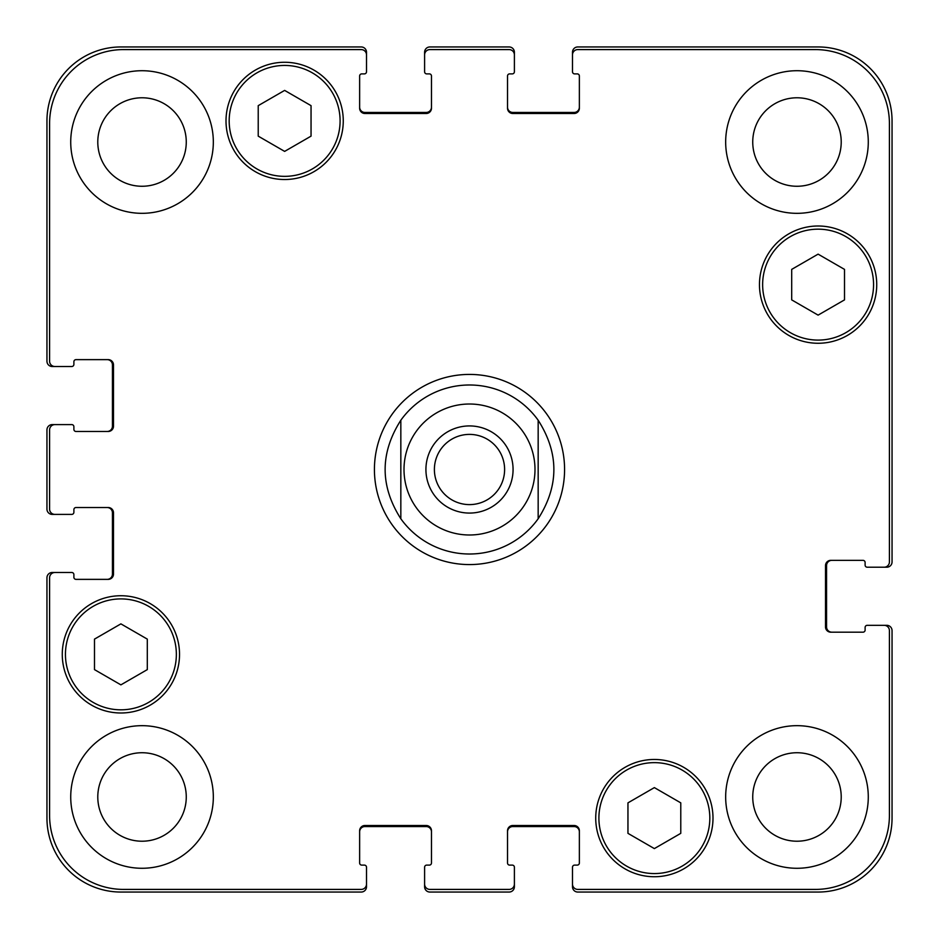 <?xml version="1.0" encoding="UTF-8"?>
<svg xmlns="http://www.w3.org/2000/svg" width="939" height="939" viewBox="0 0 939 939"><rect width="100%" height="100%" fill="white"/><g stroke="black" fill="none" stroke-linecap="round" stroke-linejoin="round"><path stroke-width="1.41" d="M434.393 469.5A35.107 35.107 0 0 0 469.5 504.607A35.107 35.107 0 0 0 504.607 469.5A35.107 35.107 0 0 0 469.5 434.393A35.107 35.107 0 0 0 434.393 469.5M513.07 469.5A43.57 43.57 0 0 1 447.715 507.236A43.57 43.57 0 0 1 447.715 431.764A43.57 43.57 0 0 1 513.07 469.5M538.164 420.238L538.164 518.762L538.164 420.238C559.104 453.079 559.104 485.921 538.164 518.762A84.51 84.51 0 0 1 400.836 518.762L400.836 420.238L400.836 518.762C379.896 485.921 379.896 453.079 400.836 420.238A84.51 84.51 0 0 1 538.164 420.238M469.5 564.574A95.074 95.074 0 0 1 387.161 421.963A95.074 95.074 0 0 1 551.839 421.963A95.074 95.074 0 0 1 469.5 564.574M680.775 833.351L654.366 848.598L627.956 833.351L627.956 802.857L654.366 787.61L680.775 802.857L680.775 833.351M147.306 669.613L120.896 684.86L94.487 669.613L94.487 639.119L120.896 623.872L147.306 639.119L147.306 669.613M311.044 136.143L284.634 151.39L258.225 136.143L258.225 105.649L284.634 90.402L311.044 105.649L311.044 136.143M844.513 299.881L818.104 315.128L791.694 299.881L791.694 269.387L818.104 254.14L844.513 269.387L844.513 299.881M340.094 120.896A55.46 55.46 0 0 0 256.91 72.866A55.46 55.46 0 0 0 256.91 168.926A55.46 55.46 0 0 0 340.094 120.896M343.263 120.896A58.629 58.629 0 0 1 255.326 171.673A58.629 58.629 0 0 1 255.326 70.12A58.629 58.629 0 0 1 343.263 120.896M176.356 654.366A55.46 55.46 0 0 0 93.172 606.336A55.46 55.46 0 0 0 93.172 702.395A55.46 55.46 0 0 0 176.356 654.366M179.525 654.366A58.629 58.629 0 0 1 91.588 705.142A58.629 58.629 0 0 1 91.588 603.589A58.629 58.629 0 0 1 179.525 654.366M709.825 818.104A55.46 55.46 0 0 0 626.63 770.074A55.46 55.46 0 0 0 626.63 866.134A55.46 55.46 0 0 0 709.825 818.104M712.994 818.104A58.629 58.629 0 0 1 625.045 868.88A58.629 58.629 0 0 1 625.045 767.327A58.629 58.629 0 0 1 712.994 818.104M873.563 284.634A55.46 55.46 0 0 0 790.368 236.605A55.46 55.46 0 0 0 790.368 332.664A55.46 55.46 0 0 0 873.563 284.634M876.733 284.634A58.629 58.629 0 0 1 788.783 335.411A58.629 58.629 0 0 1 788.783 233.858A58.629 58.629 0 0 1 876.733 284.634M889.409 630.597A5.282 5.282 0 0 0 884.127 625.315L867.225 625.315A2.113 2.113 0 0 0 865.112 627.428L865.112 630.069A2.113 2.113 0 0 1 863 632.182L830.78 632.182A5.282 5.282 0 0 1 825.498 626.9L825.498 565.63A5.282 5.282 0 0 1 830.78 560.348L863 560.348A2.113 2.113 0 0 1 865.112 562.461L865.112 565.102A2.113 2.113 0 0 0 867.225 567.215L884.127 567.215A5.282 5.282 0 0 0 889.409 561.933L889.409 123.537A73.946 73.946 0 0 0 815.463 49.591L577.778 49.591A5.282 5.282 0 0 0 572.497 54.873L572.497 71.775A2.113 2.113 0 0 0 574.609 73.888L577.25 73.888A2.113 2.113 0 0 1 579.363 76L579.363 108.22A5.282 5.282 0 0 1 574.081 113.502L512.811 113.502A5.282 5.282 0 0 1 507.529 108.22L507.529 76A2.113 2.113 0 0 1 509.642 73.888L512.283 73.888A2.113 2.113 0 0 0 514.396 71.775L514.396 54.873A5.282 5.282 0 0 0 509.114 49.591L429.886 49.591A5.282 5.282 0 0 0 424.604 54.873L424.604 71.775A2.113 2.113 0 0 0 426.717 73.888L429.358 73.888A2.113 2.113 0 0 1 431.471 76L431.471 108.22A5.282 5.282 0 0 1 426.189 113.502L364.919 113.502A5.282 5.282 0 0 1 359.637 108.22L359.637 76A2.113 2.113 0 0 1 361.75 73.888L364.391 73.888A2.113 2.113 0 0 0 366.503 71.775L366.503 54.873A5.282 5.282 0 0 0 361.222 49.591L123.537 49.591A73.946 73.946 0 0 0 49.591 123.537L49.591 361.222A5.282 5.282 0 0 0 54.873 366.503L71.775 366.503A2.113 2.113 0 0 0 73.888 364.391L73.888 361.75A2.113 2.113 0 0 1 76 359.637L108.22 359.637A5.282 5.282 0 0 1 113.502 364.919L113.502 426.189A5.282 5.282 0 0 1 108.22 431.471L76 431.471A2.113 2.113 0 0 1 73.888 429.358L73.888 426.717A2.113 2.113 0 0 0 71.775 424.604L54.873 424.604A5.282 5.282 0 0 0 49.591 429.886L49.591 509.114A5.282 5.282 0 0 0 54.873 514.396L71.775 514.396A2.113 2.113 0 0 0 73.888 512.283L73.888 509.642A2.113 2.113 0 0 1 76 507.529L108.22 507.529A5.282 5.282 0 0 1 113.502 512.811L113.502 574.081A5.282 5.282 0 0 1 108.22 579.363L76 579.363A2.113 2.113 0 0 1 73.888 577.25L73.888 574.609A2.113 2.113 0 0 0 71.775 572.497L54.873 572.497A5.282 5.282 0 0 0 49.591 577.778L49.591 815.463A73.946 73.946 0 0 0 123.537 889.409L361.222 889.409A5.282 5.282 0 0 0 366.503 884.127L366.503 867.225A2.113 2.113 0 0 0 364.391 865.112L361.75 865.112A2.113 2.113 0 0 1 359.637 863L359.637 830.78A5.282 5.282 0 0 1 364.919 825.498L426.189 825.498A5.282 5.282 0 0 1 431.471 830.78L431.471 863A2.113 2.113 0 0 1 429.358 865.112L426.717 865.112A2.113 2.113 0 0 0 424.604 867.225L424.604 884.127A5.282 5.282 0 0 0 429.886 889.409L509.114 889.409A5.282 5.282 0 0 0 514.396 884.127L514.396 867.225A2.113 2.113 0 0 0 512.283 865.112L509.642 865.112A2.113 2.113 0 0 1 507.529 863L507.529 830.78A5.282 5.282 0 0 1 512.811 825.498L574.081 825.498A5.282 5.282 0 0 1 579.363 830.78L579.363 863A2.113 2.113 0 0 1 577.25 865.112L574.609 865.112A2.113 2.113 0 0 0 572.497 867.225L572.497 884.127A5.282 5.282 0 0 0 577.778 889.409L815.463 889.409A73.946 73.946 0 0 0 889.409 815.463L889.409 630.597M213.329 142.024A71.305 71.305 0 0 1 106.377 203.775A71.305 71.305 0 0 1 106.377 80.273A71.305 71.305 0 0 1 213.329 142.024M213.329 796.976A71.305 71.305 0 0 1 106.377 858.727A71.305 71.305 0 0 1 106.377 735.225A71.305 71.305 0 0 1 213.329 796.976M868.282 796.976A71.305 71.305 0 0 1 761.318 858.727A71.305 71.305 0 0 1 761.318 735.225A71.305 71.305 0 0 1 868.282 796.976M868.282 142.024A71.305 71.305 0 0 1 761.318 203.775A71.305 71.305 0 0 1 761.318 80.273A71.305 71.305 0 0 1 868.282 142.024M97.785 142.024A44.239 44.239 0 0 0 164.149 180.335A44.239 44.239 0 0 0 164.149 103.713A44.239 44.239 0 0 0 97.785 142.024M97.785 796.976A44.239 44.239 0 0 0 164.149 835.287A44.239 44.239 0 0 0 164.149 758.665A44.239 44.239 0 0 0 97.785 796.976M752.738 796.976A44.239 44.239 0 0 0 819.101 835.287A44.239 44.239 0 0 0 819.101 758.665A44.239 44.239 0 0 0 752.738 796.976M752.738 142.024A44.239 44.239 0 0 0 819.101 180.335A44.239 44.239 0 0 0 819.101 103.713A44.239 44.239 0 0 0 752.738 142.024M359.637 107.163A5.282 5.282 0 0 0 364.919 112.445L426.189 112.445A5.282 5.282 0 0 0 431.471 107.163M424.604 54.873L424.604 52.232A5.282 5.282 0 0 1 429.886 46.95L509.114 46.95A5.282 5.282 0 0 1 514.396 52.232L514.396 54.873M507.529 107.163A5.282 5.282 0 0 0 512.811 112.445L574.081 112.445A5.282 5.282 0 0 0 579.363 107.163M572.497 54.873L572.497 52.232A5.282 5.282 0 0 1 577.778 46.95L818.104 46.95A73.946 73.946 0 0 1 892.05 120.896L892.05 561.933A5.282 5.282 0 0 1 886.768 567.215L884.127 567.215M831.837 560.348A5.282 5.282 0 0 0 826.555 565.63L826.555 626.9A5.282 5.282 0 0 0 831.837 632.182M884.127 625.315L886.768 625.315A5.282 5.282 0 0 1 892.05 630.597L892.05 818.104A73.946 73.946 0 0 1 818.104 892.05L577.778 892.05A5.282 5.282 0 0 1 572.497 886.768L572.497 884.127M579.363 831.837A5.282 5.282 0 0 0 574.081 826.555L512.811 826.555A5.282 5.282 0 0 0 507.529 831.837M514.396 884.127L514.396 886.768A5.282 5.282 0 0 1 509.114 892.05L429.886 892.05A5.282 5.282 0 0 1 424.604 886.768L424.604 884.127M431.471 831.837A5.282 5.282 0 0 0 426.189 826.555L364.919 826.555A5.282 5.282 0 0 0 359.637 831.837M366.503 884.127L366.503 886.768A5.282 5.282 0 0 1 361.222 892.05L120.896 892.05A73.946 73.946 0 0 1 46.95 818.104L46.95 577.778A5.282 5.282 0 0 1 52.232 572.497L54.873 572.497M107.163 579.363A5.282 5.282 0 0 0 112.445 574.081L112.445 512.811A5.282 5.282 0 0 0 107.163 507.529M54.873 514.396L52.232 514.396A5.282 5.282 0 0 1 46.95 509.114L46.95 429.886A5.282 5.282 0 0 1 52.232 424.604L54.873 424.604M107.163 431.471A5.282 5.282 0 0 0 112.445 426.189L112.445 364.919A5.282 5.282 0 0 0 107.163 359.637M54.873 366.503L52.232 366.503A5.282 5.282 0 0 1 46.95 361.222L46.95 120.896A73.946 73.946 0 0 1 120.896 46.95L361.222 46.95A5.282 5.282 0 0 1 366.503 52.232L366.503 54.873M469.5 534.995A65.495 65.495 0 0 0 526.216 436.752A65.495 65.495 0 0 0 412.784 436.752A65.495 65.495 0 0 0 469.5 534.995"/></g></svg>
